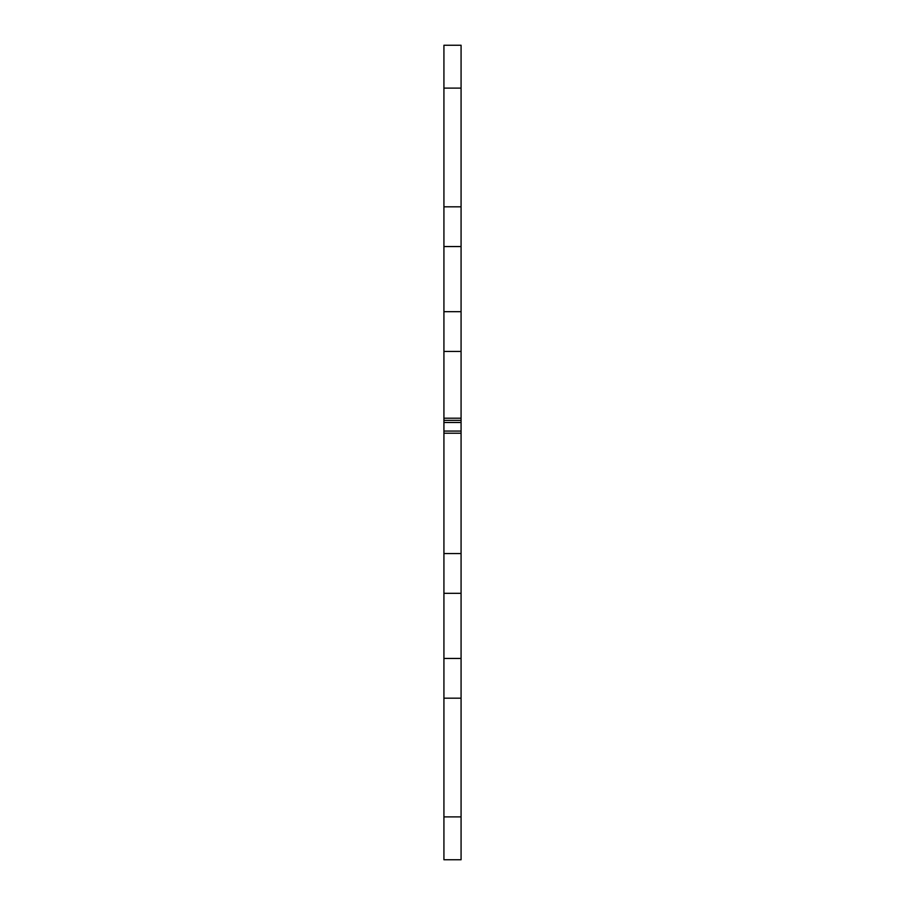 <?xml version="1.0" encoding="UTF-8"?>
<svg xmlns="http://www.w3.org/2000/svg" width="905" height="905" viewBox="0 0 905 905"><rect width="100%" height="100%" fill="white"/><g stroke="black" fill="none" stroke-linecap="round" stroke-linejoin="round"><path stroke-width="1.36" d="M461.075 88.113L443.925 88.113L443.925 45.25L461.075 45.25L461.075 859.75L443.925 859.75L443.925 816.887L461.075 816.887M461.075 433.212L443.925 433.212L443.925 553.577L461.075 553.577M461.075 698.174L443.925 698.174L443.925 816.887M443.925 698.174L443.925 658.444L461.075 658.444M461.075 593.318L443.925 593.318L443.925 658.444M443.925 593.318L443.925 553.577M443.925 433.212L443.925 431.063L461.075 431.063M461.075 422.488L443.925 422.488L443.925 431.063M443.925 422.488L443.925 418.201L461.075 418.201M461.075 351.423L443.925 351.423L443.925 418.201M443.925 351.423L443.925 311.682L461.075 311.682M461.075 246.556L443.925 246.556L443.925 311.682M443.925 246.556L443.925 206.826L461.075 206.826M443.925 88.113L443.925 206.826M461.075 420.35L443.925 420.35"/></g></svg>
